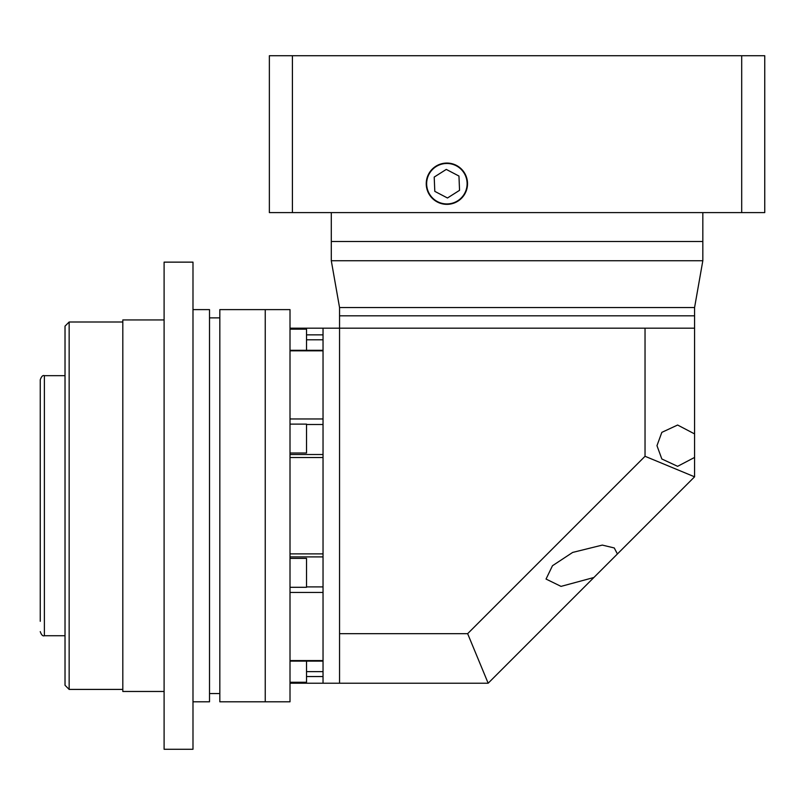 <?xml version="1.0" encoding="UTF-8"?>
<svg xmlns="http://www.w3.org/2000/svg" width="805" height="805" viewBox="0 0 805 805"><rect width="100%" height="100%" fill="white"/><g stroke="black" fill="none" stroke-linecap="round" stroke-linejoin="round"><path stroke-width="1.21" d="M306.524 661.106L306.524 682.248L290.011 682.248M290.011 329.165L306.524 329.165L306.524 350.296M290.011 424.114L306.524 424.114L306.524 453.014L290.011 453.014M290.011 558.398L306.524 558.398L306.524 587.298L290.011 587.298M265.237 505.701L265.237 701.799L290.011 701.799L290.011 309.613L265.237 309.613L265.237 701.799L219.825 701.799L219.825 309.613L265.237 309.613L265.237 505.701M290.011 457.522L323.036 457.522L323.036 553.89L290.011 553.89M306.524 676.552L323.036 676.552L323.036 683.214L339.549 683.214L339.549 633.676L467.645 633.676L645.036 456.284L645.036 328.188L339.549 328.188L339.549 633.676M290.011 592.44L323.036 592.44L323.036 660.583L290.011 660.583M290.011 328.188L323.036 328.188L323.036 334.86L306.524 334.86M290.011 350.829L323.036 350.829L323.036 418.962L290.011 418.962M694.574 433.905L677.619 425.03L661.841 432.355L656.971 445.668L661.841 458.991L677.619 466.316L694.574 457.441L694.574 315.812L339.549 315.812L339.549 328.188L323.036 328.188L323.036 683.214L290.011 683.214M617.415 553.971L614.255 547.953L602.301 545.096L572.667 552.421L552.471 565.734L546.042 579.057L561.025 586.382L593.869 577.507L694.574 476.812L694.574 457.441M645.036 328.188L694.574 328.188M593.869 577.507L488.162 683.214L339.549 683.214M467.645 633.676L488.162 683.214M645.036 456.284L694.574 476.812M339.549 307.55L694.574 307.55L694.574 315.812L339.549 315.812L339.549 307.55L331.288 260.729L702.825 260.729L702.825 241.5L331.288 241.5L331.288 260.729M694.574 307.55L702.825 260.729M426.65 183.701A20.226 20.226 0 0 0 446.876 203.937A20.226 20.226 0 0 0 467.111 183.701A20.226 20.226 0 0 0 446.876 163.475A20.226 20.226 0 0 0 426.65 183.701M467.524 183.701A20.638 20.638 0 0 0 446.876 163.063A20.638 20.638 0 0 0 426.237 183.701A20.638 20.638 0 0 0 446.876 204.349A20.638 20.638 0 0 0 467.524 183.701M331.288 212.601L331.288 241.5L702.825 241.5L702.825 212.601M292.416 212.601L292.416 55.726L269.363 55.726L269.363 212.601L764.75 212.601L764.75 55.726L741.697 55.726L741.697 212.601M292.416 55.726L741.697 55.726M458.961 176.043L446.282 169.412L434.207 177.07L434.801 191.359L447.469 197.99L459.544 190.332L458.961 176.043M65.024 685.286L65.024 326.126L69.15 322L69.15 689.412L65.024 685.286M40.25 516.025L40.25 568.36M40.25 588.998L40.25 596.525M40.25 621.299L40.25 379.799C41.437 376.438 42.816 375.06 44.376 375.663L44.376 635.739C42.816 636.342 41.437 634.974 40.25 631.613M164.099 691.475L122.813 691.475L122.813 319.937L164.099 319.937M192.989 749.274L192.989 262.138L164.099 262.138L164.099 749.274L192.989 749.274M192.989 309.613L209.511 309.613L209.511 701.799L192.989 701.799M306.524 671.622L323.036 671.622M306.524 586.905L323.036 586.905M323.036 424.497L306.524 424.497M323.036 339.791L306.524 339.791M323.036 454.513L290.011 454.513M323.036 350.296L290.011 350.296M290.011 556.899L323.036 556.899M290.011 661.106L323.036 661.106M219.825 693.538L209.511 693.538M122.813 689.412L69.15 689.412M44.376 635.739L65.024 635.739M122.813 322L69.15 322M44.376 375.663L65.024 375.663M219.825 317.874L209.511 317.874"/></g></svg>
